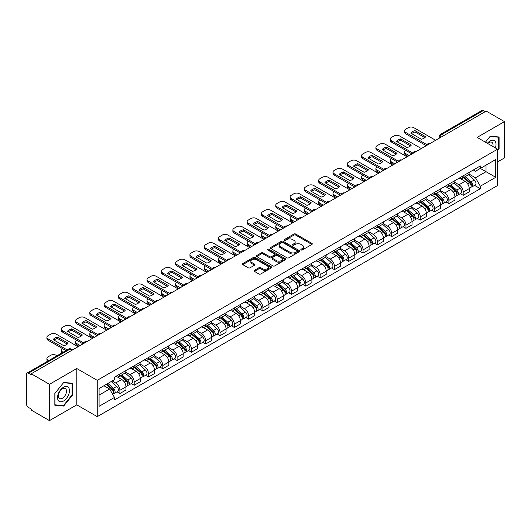 <?xml version="1.0" encoding="UTF-8"?>
<svg xmlns="http://www.w3.org/2000/svg" width="531" height="531" viewBox="0 0 531 531"><rect width="100%" height="100%" fill="white"/><g stroke="black" fill="none" stroke-linecap="round" stroke-linejoin="round"><path stroke-width="0.8" d="M301.104 249.962A0.889 0.511 0 0 0 302.365 249.962L311.923 244.439A1.274 0.737 0 0 0 312.301 243.921A1.274 0.737 0 0 0 311.923 243.404L295.727 234.052A1.274 0.737 0 0 0 293.922 234.052L284.364 239.567A0.889 0.511 0 0 0 284.098 239.932A0.889 0.511 0 0 0 284.364 240.297A0.889 0.511 0 0 0 285.625 240.297L286.859 239.581A4.075 2.35 0 0 1 292.621 239.581L293.968 240.364A4.075 2.35 0 0 1 295.163 242.023A4.075 2.35 0 0 1 293.968 243.689L292.734 244.399A0.889 0.511 0 0 0 292.468 244.764A0.889 0.511 0 0 0 292.734 245.13A0.889 0.511 0 0 0 293.995 245.13L295.229 244.413A4.075 2.35 0 0 1 300.991 244.413L302.338 245.196A4.075 2.35 0 0 1 303.533 246.855A4.075 2.35 0 0 1 302.338 248.521L301.104 249.238A0.889 0.511 0 0 0 300.845 249.597A0.889 0.511 0 0 0 301.104 249.962L301.104 249.238M254.415 270.319A1.274 0.737 0 0 0 254.044 270.837A1.274 0.737 0 0 0 254.415 271.361L258.962 273.983A1.274 0.737 0 0 0 260.761 273.983L271.381 267.85A1.274 0.737 0 0 0 271.753 267.332A1.274 0.737 0 0 0 271.381 266.814L255.179 257.455A1.274 0.737 0 0 0 253.38 257.455L242.76 263.588A1.274 0.737 0 0 0 242.388 264.106A1.274 0.737 0 0 0 242.76 264.63L248.249 267.797A1.274 0.737 0 0 0 250.048 267.797L254.595 265.175A1.274 0.737 0 0 0 254.966 264.657A1.274 0.737 0 0 0 254.595 264.133L251.873 262.566A3.405 1.965 0 0 1 250.871 261.172A3.405 1.965 0 0 1 252.975 259.36A3.405 1.965 0 0 1 256.685 259.785L267.352 265.938A3.405 1.965 0 0 1 268.347 267.332A3.405 1.965 0 0 1 266.25 269.144A3.405 1.965 0 0 1 262.54 268.719L260.761 267.697A1.274 0.737 0 0 0 258.962 267.697L254.415 270.319L254.415 271.361L258.962 268.752L258.962 267.697M97.246 380.335L76.796 368.527L49.476 384.305L31.229 373.771L486.204 111.092L504.45 121.626L477.123 137.403L497.574 149.204L97.246 380.335L97.246 416.649L497.574 185.525L497.574 149.204M286.952 257.82A1.274 0.737 0 0 0 288.751 257.82L299.371 251.687A1.274 0.737 0 0 0 299.743 251.17A1.274 0.737 0 0 0 299.371 250.652L283.169 241.3A1.274 0.737 0 0 0 281.37 241.3L270.75 247.433A1.274 0.737 0 0 0 270.379 247.95A1.274 0.737 0 0 0 270.75 248.468L286.952 257.82M268.002 250.154A0.889 0.511 0 0 1 268.905 250.28L268.905 249.225L285.373 258.73A1.274 0.737 0 0 1 285.744 259.254A1.274 0.737 0 0 1 285.373 259.772L274.753 265.905A1.274 0.737 0 0 1 272.954 265.905L256.752 256.546L256.752 255.511A1.274 0.737 0 0 0 256.38 256.028A1.274 0.737 0 0 0 256.752 256.546M256.752 255.511L261.298 252.889A1.274 0.737 0 0 1 263.097 252.889L269.668 256.679A1.274 0.737 0 0 0 271.467 256.679L274.487 254.94A1.274 0.737 0 0 0 274.859 254.415A1.274 0.737 0 0 0 274.487 253.898L267.644 249.948A0.889 0.511 0 0 1 267.385 249.583A0.889 0.511 0 0 1 267.936 249.112A0.889 0.511 0 0 1 268.905 249.225M49.476 384.305L49.476 420.618L31.229 410.085L31.229 409.029L28.382 407.383A2.595 1.5 -120 0 1 26.55 404.21L26.55 374.249A2.595 1.5 -120 0 1 27.088 373.061L68.625 349.079A2.595 1.5 60 0 1 69.919 349.206L28.382 373.187A2.595 1.5 -120 0 0 27.088 373.061M497.574 161.909L504.45 157.939L504.45 121.626M49.476 420.618L76.796 404.848L97.246 416.649M31.229 373.771L31.229 374.826L28.382 373.187M443.75 135.604L441.825 134.489A2.595 1.5 60 0 0 440.524 134.363L482.062 110.382A2.595 1.5 60 0 1 483.363 110.508L441.825 134.489A2.595 1.5 120 0 0 439.993 137.668L439.993 137.775M485.288 111.623L483.363 110.508M463.191 175.834A5.967 3.445 60 0 1 461.95 178.509L468.003 175.018A5.967 3.445 -120 0 0 469.238 172.343M454.602 182.259L458.97 184.781A5.967 3.445 60 0 1 463.191 192.089L469.238 188.591A5.967 3.445 -120 0 0 465.023 181.29L460.689 178.788M469.238 188.591L469.238 191.824L463.191 195.315L460.284 193.642M461.95 178.509A5.967 3.445 60 0 1 459.016 178.243M463.191 192.089L463.191 195.315M448.887 184.091A5.967 3.445 60 0 1 447.646 186.773L453.7 183.275A5.967 3.445 -120 0 0 454.934 180.6M445.98 201.899L448.887 203.572L454.934 200.081L454.934 196.848A5.967 3.445 -120 0 0 450.719 189.547L446.385 187.045M447.646 186.773A5.967 3.445 60 0 1 444.712 186.5M440.299 190.516L444.666 193.038A5.967 3.445 60 0 1 448.887 200.346L448.887 203.572M434.577 192.348A5.967 3.445 60 0 1 433.342 195.03L439.396 191.532A5.967 3.445 -120 0 0 440.63 188.857M431.676 210.157L434.584 211.829L440.63 208.338L440.63 205.112A5.967 3.445 -120 0 0 436.416 197.804L432.081 195.302M433.342 195.03A5.967 3.445 60 0 1 430.409 194.758M425.995 198.773L430.362 201.295A5.967 3.445 60 0 1 434.584 208.603L434.584 211.829M420.273 200.612A5.967 3.445 60 0 1 419.039 203.287L425.092 199.795A5.967 3.445 -120 0 0 426.327 197.114M417.373 218.414L420.273 220.093L426.327 216.595L426.327 213.369A5.967 3.445 -120 0 0 422.112 206.061L417.778 203.559M419.039 203.287A5.967 3.445 60 0 1 416.105 203.015M411.691 207.03L416.058 209.553A5.967 3.445 60 0 1 420.273 216.86L420.273 220.093M405.969 208.869A5.967 3.445 60 0 1 404.735 211.544L410.788 208.052A5.967 3.445 -120 0 0 412.023 205.371M403.069 226.671L405.969 228.35L412.023 224.852L412.023 221.626A5.967 3.445 -120 0 0 407.808 214.318L403.474 211.823M404.735 211.544A5.967 3.445 60 0 1 401.801 211.278M397.387 215.294L401.755 217.816A5.967 3.445 60 0 1 405.969 225.117L405.969 228.35M391.666 217.126A5.967 3.445 60 0 1 390.431 219.801L396.484 216.309A5.967 3.445 -120 0 0 397.719 213.635M388.765 234.934L391.666 236.607L397.719 233.116L397.719 229.883A5.967 3.445 -120 0 0 393.504 222.575L389.17 220.08M390.431 219.801A5.967 3.445 60 0 1 387.497 219.535M383.077 223.551L387.451 226.073A5.967 3.445 60 0 1 391.666 233.381L391.666 236.607M377.362 225.383A5.967 3.445 60 0 1 376.127 228.065L382.181 224.567A5.967 3.445 -120 0 0 383.415 221.892M374.461 243.191L377.362 244.864L383.415 241.373L383.415 238.14A5.967 3.445 -120 0 0 379.2 230.839L374.866 228.337M376.127 228.065A5.967 3.445 60 0 1 373.193 227.792M368.773 231.808L373.147 234.33A5.967 3.445 60 0 1 377.362 241.638L377.362 244.864M363.058 233.64A5.967 3.445 60 0 1 361.823 236.322L367.877 232.824A5.967 3.445 -120 0 0 369.111 230.149M360.157 251.448L363.058 253.121L369.111 249.63L369.111 246.404A5.967 3.445 -120 0 0 364.897 239.096L360.562 236.594M361.823 236.322A5.967 3.445 60 0 1 358.89 236.049M354.469 240.065L358.843 242.587A5.967 3.445 60 0 1 363.058 249.895L363.058 253.121M348.754 241.904A5.967 3.445 60 0 1 347.52 244.579L353.573 241.087A5.967 3.445 -120 0 0 354.808 238.406M345.854 259.705L348.754 261.385L354.808 257.887L354.808 254.661A5.967 3.445 -120 0 0 350.593 247.353L346.258 244.851M347.52 244.579A5.967 3.445 60 0 1 344.586 244.306M340.165 248.322L344.539 250.844A5.967 3.445 60 0 1 348.754 258.152L348.754 261.385M334.45 250.161A5.967 3.445 60 0 1 333.216 252.836L339.269 249.344A5.967 3.445 -120 0 0 340.504 246.663M331.55 267.963L334.45 269.642L340.504 266.144L340.504 262.918A5.967 3.445 -120 0 0 336.289 255.61L331.955 253.108M333.216 252.836A5.967 3.445 60 0 1 330.282 252.57M325.861 256.579L330.236 259.108A5.967 3.445 60 0 1 334.45 266.409L334.45 269.642M320.147 258.418A5.967 3.445 60 0 1 318.912 261.093L324.965 257.601A5.967 3.445 -120 0 0 326.2 254.926M317.246 276.226L320.147 277.899L326.2 274.408L326.2 271.175A5.967 3.445 -120 0 0 321.985 263.867L317.651 261.371M318.912 261.093A5.967 3.445 60 0 1 315.978 260.827M311.558 264.843L315.932 267.365A5.967 3.445 60 0 1 320.147 274.666L320.147 277.899M305.843 266.675A5.967 3.445 60 0 1 304.608 269.356L310.662 265.858A5.967 3.445 -120 0 0 311.896 263.184M302.942 284.483L305.843 286.156L311.896 282.665L311.896 279.432A5.967 3.445 -120 0 0 307.681 272.131L303.347 269.629M304.608 269.356A5.967 3.445 60 0 1 301.674 269.084M297.254 273.1L301.628 275.622A5.967 3.445 60 0 1 305.843 282.93L305.843 286.156M291.539 274.932A5.967 3.445 60 0 1 290.304 277.613L296.358 274.115A5.967 3.445 -120 0 0 297.592 271.441M288.638 292.74L291.539 294.413L297.592 290.922L297.592 287.689A5.967 3.445 -120 0 0 293.377 280.388L289.043 277.886M290.304 277.613A5.967 3.445 60 0 1 287.371 277.341M282.95 281.357L287.324 283.879A5.967 3.445 60 0 1 291.539 291.187L291.539 294.413M277.235 283.196A5.967 3.445 60 0 1 276.001 285.87L282.054 282.379A5.967 3.445 -120 0 0 283.288 279.698M274.335 300.997L277.235 302.677L283.288 299.179L283.288 295.953A5.967 3.445 -120 0 0 279.074 288.645L274.739 286.143M276.001 285.87A5.967 3.445 60 0 1 273.067 285.598M268.646 289.614L273.02 292.136A5.967 3.445 60 0 1 277.235 299.444L277.235 302.677M262.931 291.453A5.967 3.445 60 0 1 261.697 294.128L267.75 290.636A5.967 3.445 -120 0 0 268.985 287.955M260.031 309.254L262.931 310.934L268.985 307.436L268.985 304.21A5.967 3.445 -120 0 0 264.763 296.902L260.436 294.4M261.697 294.128A5.967 3.445 60 0 1 258.763 293.862M254.342 297.871L258.716 300.4A5.967 3.445 60 0 1 262.931 307.701L262.931 310.934M248.627 299.71A5.967 3.445 60 0 1 247.393 302.385L253.446 298.893A5.967 3.445 -120 0 0 254.681 296.218M245.727 317.518L248.627 319.191L254.681 315.699L254.681 312.467A5.967 3.445 -120 0 0 250.459 305.159L246.132 302.663M247.393 302.385A5.967 3.445 60 0 1 244.459 302.119M240.039 306.135L244.413 308.657A5.967 3.445 60 0 1 248.627 315.958L248.627 319.191M234.324 307.967A5.967 3.445 60 0 1 233.089 310.648L239.142 307.15A5.967 3.445 -120 0 0 240.377 304.475M231.423 325.775L234.324 327.448L240.377 323.956L240.377 320.724A5.967 3.445 -120 0 0 236.156 313.423L231.828 310.92M233.089 310.648A5.967 3.445 60 0 1 230.155 310.376M225.735 314.392L230.109 316.914A5.967 3.445 60 0 1 234.324 324.222L234.324 327.448M220.02 316.224A5.967 3.445 60 0 1 218.785 318.905L224.839 315.407A5.967 3.445 -120 0 0 226.073 312.732M217.119 334.032L220.02 335.705L226.073 332.214L226.073 328.981A5.967 3.445 -120 0 0 221.852 321.68L217.524 319.177M218.785 318.905A5.967 3.445 60 0 1 215.851 318.633M211.431 322.649L215.805 325.171A5.967 3.445 60 0 1 220.02 332.479L220.02 335.705M205.716 324.487A5.967 3.445 60 0 1 204.481 327.162L210.535 323.671A5.967 3.445 -120 0 0 211.769 320.989M202.815 342.289L205.716 343.969L211.769 340.471L211.769 337.245A5.967 3.445 -120 0 0 207.548 329.937L203.22 327.435M204.481 327.162A5.967 3.445 60 0 1 201.548 326.89M197.127 330.906L201.501 333.428A5.967 3.445 60 0 1 205.716 340.736L205.716 343.969M191.412 332.745A5.967 3.445 60 0 1 190.178 335.419L196.231 331.928A5.967 3.445 -120 0 0 197.466 329.247M188.512 350.546L191.412 352.226L197.466 348.728L197.466 345.502A5.967 3.445 -120 0 0 193.244 338.194L188.917 335.692M190.178 335.419A5.967 3.445 60 0 1 187.244 335.154M182.823 339.163L187.197 341.692A5.967 3.445 60 0 1 191.412 348.993L191.412 352.226M177.108 341.002A5.967 3.445 60 0 1 175.874 343.676L181.927 340.185A5.967 3.445 -120 0 0 183.162 337.51M174.208 358.81L177.108 360.483L183.162 356.991L183.162 353.759A5.967 3.445 -120 0 0 178.94 346.451L174.613 343.955M175.874 343.676A5.967 3.445 60 0 1 172.94 343.411M168.519 347.427L172.894 349.949A5.967 3.445 60 0 1 177.108 357.25L177.108 360.483M162.805 349.259A5.967 3.445 60 0 1 161.57 351.934L167.623 348.442A5.967 3.445 -120 0 0 168.858 345.767M159.904 367.067L162.805 368.74L168.858 365.248L168.858 362.016A5.967 3.445 -120 0 0 164.637 354.715L160.309 352.212M161.57 351.934A5.967 3.445 60 0 1 158.63 351.668M154.216 355.684L158.59 358.206A5.967 3.445 60 0 1 162.805 365.514L162.805 368.74M148.501 357.516A5.967 3.445 60 0 1 147.266 360.197L153.32 356.699A5.967 3.445 -120 0 0 154.554 354.024M145.6 375.324L148.501 376.997L154.554 373.505L154.554 370.273A5.967 3.445 -120 0 0 150.333 362.972L146.005 360.469M147.266 360.197A5.967 3.445 60 0 1 144.326 359.925M139.912 363.941L144.286 366.463A5.967 3.445 60 0 1 148.501 373.771L148.501 376.997M134.197 365.773A5.967 3.445 60 0 1 132.962 368.454L139.016 364.956A5.967 3.445 -120 0 0 140.25 362.281M131.296 383.581L134.197 385.26L140.25 381.762L140.25 378.537A5.967 3.445 -120 0 0 136.029 371.229L131.701 368.726M132.962 368.454A5.967 3.445 60 0 1 130.022 368.182M125.608 372.198L129.982 374.72A5.967 3.445 60 0 1 134.197 382.028L134.197 385.26M119.893 374.036A5.967 3.445 60 0 1 118.659 376.711L124.712 373.22A5.967 3.445 -120 0 0 125.947 370.538M116.993 391.838L119.893 393.517L125.947 390.019L125.947 386.794A5.967 3.445 -120 0 0 121.725 379.486L117.397 376.983M118.659 376.711A5.967 3.445 60 0 1 115.718 376.446M112.194 380.966L115.672 382.984A5.967 3.445 60 0 1 119.893 390.285L119.893 393.517M473.32 169.986L475.477 171.228L495.742 159.532L486.018 165.141L486.018 171.705L475.477 177.792L468.906 174.002M99.078 395.104L109.625 389.017L114.484 397.434L99.078 406.328L99.078 388.539L114.484 379.645L114.484 377.156L480.336 165.938L480.336 168.42L495.742 177.314L480.336 186.208L475.477 177.792M495.742 159.532L495.742 177.314M114.484 397.434L114.484 399.923L480.336 188.697L480.336 186.208M497.574 150.665L499.087 148.78L499.087 136.985L490.239 136.188L485.42 142.189M76.796 368.527L76.796 404.848M54.839 405.266L63.687 406.056L72.535 395.044L72.535 383.249L63.687 382.459L54.839 393.464L54.839 405.266M109.625 389.017L103.937 385.732M474.588 185.385L480.336 188.697M498.629 148.514L499.087 148.78M62.751 405.511L63.687 406.056M72.077 394.785L72.535 395.044M301.455 250.088L302.338 249.577A4.075 2.35 0 0 0 303.533 247.917L303.533 246.855M295.163 242.023L295.163 243.085A4.075 2.35 0 0 1 293.968 244.745L293.085 245.256M311.909 244.452L295.727 235.107A1.274 0.737 0 0 0 293.922 235.107L284.716 240.424M299.351 251.701L283.169 242.355A1.274 0.737 0 0 0 281.37 242.355L270.764 248.481M297.121 251.535A0.889 0.511 0 0 0 297.38 251.17A0.889 0.511 0 0 0 297.121 250.805L282.897 242.594A0.889 0.511 0 0 0 281.642 242.594L280.335 243.351A4.075 2.35 0 0 0 279.14 245.01A4.075 2.35 0 0 0 280.335 246.676L290.052 252.285A4.075 2.35 0 0 0 295.813 252.285L297.121 251.535L297.121 252.59A0.889 0.511 0 0 0 297.38 252.232L297.38 251.17M279.14 245.01L279.14 246.072A4.075 2.35 0 0 0 280.335 247.738L280.335 246.676M297.121 252.59L295.813 253.347A4.075 2.35 0 0 1 290.052 253.347L280.335 247.738M256.772 256.559L261.298 253.944L261.298 252.889M274.859 254.415L274.859 255.477A1.274 0.737 0 0 1 274.487 255.995L271.467 257.741A1.274 0.737 0 0 1 269.668 257.741L263.097 253.944A1.274 0.737 0 0 0 261.298 253.944M268.905 250.28L285.359 259.778M276.485 260.615A3.405 1.965 0 0 0 280.195 261.04A3.405 1.965 0 0 0 282.3 259.228A3.405 1.965 0 0 0 281.304 257.834L277.547 255.663A1.274 0.737 0 0 0 275.742 255.663L272.728 257.409A1.274 0.737 0 0 0 272.357 257.927A1.274 0.737 0 0 0 272.728 258.444L276.485 260.615L276.485 261.677A3.405 1.965 0 0 0 280.195 262.102A3.405 1.965 0 0 0 282.3 260.283L282.3 259.228M272.357 257.927L272.357 258.982A1.274 0.737 0 0 0 272.728 259.506L272.728 258.444M276.485 261.677L272.728 259.506M268.347 267.332L268.347 268.387A3.405 1.965 0 0 1 266.25 270.206A3.405 1.965 0 0 1 262.54 269.781L260.761 268.752A1.274 0.737 0 0 0 258.962 268.752M250.871 261.172L250.871 262.234A3.405 1.965 0 0 0 251.873 263.622L251.873 262.566M254.595 264.133L254.595 265.175L251.873 263.622M271.381 266.814L271.381 267.85L255.179 258.517A1.274 0.737 0 0 0 253.38 258.517L242.773 264.637L242.76 263.588M463.603 177.56L469.431 182.764A3.239 1.872 60 0 1 470.446 187.775L469.238 188.472M411.06 154.475L410.748 154.295A8.104 4.679 -0 0 1 411.379 153.598M463.755 177.699L466.497 179.279M405.744 150.346L405.651 150.399A3.89 2.243 -0 0 0 404.509 151.985A3.89 2.243 -0 0 0 405.651 153.572L409.135 155.583M464.187 177.221L470.678 183.009A1.553 0.896 60 0 1 471.163 185.412A1.553 0.896 60 0 1 471.024 185.472M465.163 176.657L470.99 181.861A3.239 1.872 60 0 1 472.006 186.872A3.239 1.872 60 0 1 471.03 186.978M468.408 174.706L474.289 179.956A3.239 1.872 60 0 1 475.311 184.967L472.006 186.872M407.941 156.273L405.651 154.952A3.89 2.243 180 0 1 404.509 153.359L404.509 151.985M424.827 137.648L415.056 132.007A8.104 4.679 180 0 0 411.605 133.613M426.28 145.686L405.651 133.772A3.89 2.243 180 0 1 404.509 132.186L404.509 130.812A3.89 2.243 -0 0 0 405.651 132.398L405.651 133.772M415.056 130.633A8.104 4.679 180 0 0 410.748 133.115L421.368 139.248A8.104 4.679 180 0 0 425.676 136.759L415.056 130.633L415.056 132.007M435.632 140.284L413.815 127.686A3.89 2.243 -0 0 0 408.312 127.686L405.651 129.219A3.89 2.243 -0 0 0 404.509 130.812M427.043 144.751L405.651 132.398M449.299 185.817L455.127 191.021A3.239 1.872 60 0 1 456.142 196.032L454.934 196.729M396.757 162.732L396.445 162.552A8.104 4.679 -0 0 1 397.075 161.855M449.452 185.956L452.193 187.543M391.44 158.603L391.347 158.656A3.89 2.243 -0 0 0 390.205 160.243A3.89 2.243 -0 0 0 391.347 161.836L394.832 163.847M449.883 185.478L456.375 191.266A1.553 0.896 60 0 1 456.859 193.669A1.553 0.896 60 0 1 456.72 193.729M450.859 184.921L456.687 190.118A3.239 1.872 60 0 1 457.702 195.129A3.239 1.872 60 0 1 456.726 195.235M454.105 182.969L459.985 188.213A3.239 1.872 60 0 1 461.001 193.224L457.702 195.129M393.637 164.53L391.347 163.209A3.89 2.243 180 0 1 390.205 161.623L390.205 160.243M434.995 194.074L440.823 199.278A3.239 1.872 60 0 1 441.838 204.289L440.63 204.986M382.453 170.989L382.141 170.809A8.104 4.679 -0 0 1 382.771 170.112M435.148 194.213L437.889 195.8M377.136 166.86L377.043 166.913A3.89 2.243 -0 0 0 375.902 168.5A3.89 2.243 -0 0 0 377.043 170.093L380.528 172.104M435.579 193.735L442.071 199.523A1.553 0.896 60 0 1 442.555 201.933A1.553 0.896 60 0 1 442.416 201.986M436.555 193.178L442.383 198.375A3.239 1.872 60 0 1 443.398 203.393A3.239 1.872 60 0 1 442.423 203.492M439.801 191.226L445.682 196.47A3.239 1.872 60 0 1 446.697 201.481L443.398 203.393M379.333 172.787L377.043 171.467A3.89 2.243 180 0 1 375.902 169.88L375.902 168.5M495.37 147.93A8.43 4.865 120 0 0 495.217 141.465A8.43 4.865 120 0 0 487.352 143.304M492.848 146.476A5.768 3.332 120 0 0 492.502 142.859A5.768 3.332 120 0 0 491.852 142.262A5.768 3.332 120 0 0 487.704 143.509M485.434 142.195L490.053 136.454L498.629 137.217L498.629 148.647L497.574 149.961M498.058 136.892L498.629 137.217M68.665 387.73A8.43 4.865 120 0 0 60.521 389.913A8.43 4.865 120 0 0 58.344 400.573A8.43 4.865 120 0 0 66.481 398.389A8.43 4.865 120 0 0 68.665 387.73M65.95 389.13A5.768 3.332 120 0 0 65.3 388.526A5.768 3.332 120 0 0 59.93 391.221A5.768 3.332 120 0 0 58.881 397.918A5.768 3.332 120 0 0 59.532 398.522A5.768 3.332 120 0 0 64.901 395.827A5.768 3.332 120 0 0 65.95 389.13M63.501 405.584L54.932 404.814L54.932 393.385L63.501 382.718L72.077 383.488L72.077 394.918L63.501 405.584M71.506 383.156L72.077 383.488M410.523 145.906L400.752 140.264A8.104 4.679 180 0 0 397.294 141.87M411.976 153.944L391.347 142.036A3.89 2.243 180 0 1 390.205 140.443L390.205 139.069A3.89 2.243 -0 0 0 391.347 140.655L391.347 142.036M400.752 138.89A8.104 4.679 180 0 0 396.445 141.379L407.065 147.505A8.104 4.679 180 0 0 411.372 145.023L400.752 138.89L400.752 140.264M421.329 148.547L399.511 135.943A3.89 2.243 -0 0 0 394.009 135.943L391.347 137.483A3.89 2.243 -0 0 0 390.205 139.069M412.74 153.008L391.347 140.655M396.219 154.163L386.449 148.521A8.104 4.679 180 0 0 382.99 150.127M397.673 162.201L377.043 150.293A3.89 2.243 180 0 1 375.902 148.707L375.902 147.326A3.89 2.243 -0 0 0 377.043 148.912L377.043 150.293M386.449 147.147A8.104 4.679 180 0 0 382.141 149.636L392.761 155.769A8.104 4.679 180 0 0 397.069 153.28L386.449 147.147L386.449 148.521M407.025 156.804L385.207 144.206A3.89 2.243 -0 0 0 379.705 144.206L377.043 145.74A3.89 2.243 -0 0 0 375.902 147.326M398.436 161.265L377.043 148.912M420.691 202.338L426.519 207.535A3.239 1.872 60 0 1 427.535 212.546L426.327 213.25M368.149 179.246L367.837 179.066A8.104 4.679 -0 0 1 368.468 178.376M420.844 202.47L423.585 204.057M362.832 175.117L362.739 175.17A3.89 2.243 -0 0 0 361.598 176.763A3.89 2.243 -0 0 0 362.739 178.35L366.224 180.361M421.275 201.992L427.767 207.78A1.553 0.896 60 0 1 428.252 210.19A1.553 0.896 60 0 1 428.112 210.243M422.251 201.435L428.079 206.639A3.239 1.872 60 0 1 429.094 211.65A3.239 1.872 60 0 1 428.119 211.756M425.497 199.483L431.378 204.727A3.239 1.872 60 0 1 432.393 209.745L429.094 211.65M365.029 181.051L362.739 179.724A3.89 2.243 180 0 1 361.598 178.137L361.598 176.763M406.388 210.595L412.215 215.792A3.239 1.872 60 0 1 413.231 220.81L412.023 221.507M353.845 187.509L353.533 187.324A8.104 4.679 -0 0 1 354.164 186.633M406.54 210.734L409.282 212.314M348.528 183.381L348.436 183.434A3.89 2.243 -0 0 0 347.294 185.02A3.89 2.243 -0 0 0 348.436 186.607L351.92 188.618M406.972 210.256L413.463 216.044A1.553 0.896 60 0 1 413.948 218.447A1.553 0.896 60 0 1 413.808 218.506M407.947 209.692L413.775 214.896A3.239 1.872 60 0 1 414.791 219.907A3.239 1.872 60 0 1 413.815 220.013M411.193 207.74L417.074 212.991A3.239 1.872 60 0 1 418.089 218.002L414.791 219.907M350.725 189.308L348.436 187.981A3.89 2.243 180 0 1 347.294 186.394L347.294 185.02M392.084 218.852L397.911 224.055A3.239 1.872 60 0 1 398.927 229.067L397.719 229.764M339.541 195.766L339.229 195.587A8.104 4.679 -0 0 1 339.86 194.89M392.236 218.991L394.978 220.571M334.225 191.638L334.132 191.691A3.89 2.243 -0 0 0 332.99 193.277A3.89 2.243 -0 0 0 334.132 194.864L337.616 196.875M392.668 218.513L399.153 224.301A1.553 0.896 60 0 1 399.644 226.704A1.553 0.896 60 0 1 399.504 226.764M393.644 217.949L399.471 223.153A3.239 1.872 60 0 1 400.487 228.164A3.239 1.872 60 0 1 399.511 228.27M396.889 215.998L402.77 221.248A3.239 1.872 60 0 1 403.786 226.259L400.487 228.164M336.422 197.565L334.132 196.244A3.89 2.243 180 0 1 332.99 194.651L332.99 193.277M381.915 162.42L372.145 156.778A8.104 4.679 180 0 0 368.687 158.384M383.369 170.458L362.739 158.55A3.89 2.243 180 0 1 361.598 156.964L361.598 155.583A3.89 2.243 -0 0 0 362.739 157.176L362.739 158.55M372.145 155.404A8.104 4.679 180 0 0 367.837 157.893L378.457 164.026A8.104 4.679 180 0 0 382.765 161.537L372.145 155.404L372.145 156.778M392.721 165.061L370.903 152.463A3.89 2.243 -0 0 0 365.401 152.463L362.739 153.997A3.89 2.243 -0 0 0 361.598 155.583M384.132 169.522L362.739 157.176M367.611 170.677L357.841 165.041A8.104 4.679 180 0 0 354.383 166.641M369.065 178.721L348.436 166.807A3.89 2.243 180 0 1 347.294 165.221L347.294 163.847A3.89 2.243 -0 0 0 348.436 165.433L348.436 166.807M357.841 163.661A8.104 4.679 180 0 0 353.533 166.15L364.153 172.283A8.104 4.679 180 0 0 368.461 169.794L357.841 163.661L357.841 165.041M378.417 173.318L356.593 160.72A3.89 2.243 -0 0 0 351.097 160.72L348.436 162.254A3.89 2.243 -0 0 0 347.294 163.847M369.828 177.779L348.436 165.433M353.307 178.934L343.537 173.298A8.104 4.679 180 0 0 340.079 174.905M354.761 186.978L334.132 175.064A3.89 2.243 180 0 1 332.99 173.478L332.99 172.104A3.89 2.243 -0 0 0 334.132 173.69L334.132 175.064M343.537 171.925A8.104 4.679 180 0 0 339.229 174.407L349.849 180.54A8.104 4.679 180 0 0 354.157 178.051L343.537 171.925L343.537 173.298M364.113 181.575L342.289 168.977A3.89 2.243 -0 0 0 336.793 168.977L334.132 170.511A3.89 2.243 -0 0 0 332.99 172.104M355.524 186.042L334.132 173.69M377.78 227.109L383.608 232.312A3.239 1.872 60 0 1 384.623 237.324L383.415 238.021M325.237 204.023L324.926 203.844A8.104 4.679 -0 0 1 325.556 203.147M377.933 227.248L380.674 228.834M319.921 199.895L319.828 199.948A3.89 2.243 -0 0 0 318.686 201.534A3.89 2.243 -0 0 0 319.828 203.121L323.313 205.139M378.364 226.77L384.849 232.558A1.553 0.896 60 0 1 385.34 234.961A1.553 0.896 60 0 1 385.201 235.021M379.34 226.213L385.167 231.41A3.239 1.872 60 0 1 386.183 236.421A3.239 1.872 60 0 1 385.207 236.527M382.585 224.261L388.466 229.505A3.239 1.872 60 0 1 389.482 234.516L386.183 236.421M322.118 205.822L319.828 204.501A3.89 2.243 180 0 1 318.686 202.915L318.686 201.534M339.004 187.197L329.233 181.556A8.104 4.679 180 0 0 325.775 183.162M340.457 195.235L319.828 183.328A3.89 2.243 180 0 1 318.686 181.735L318.686 180.361A3.89 2.243 -0 0 0 319.828 181.947L319.828 183.328M329.233 180.182A8.104 4.679 180 0 0 324.926 182.671L335.546 188.797A8.104 4.679 180 0 0 339.853 186.308L329.233 180.182L329.233 181.556M349.81 189.839L327.985 177.235A3.89 2.243 -0 0 0 322.49 177.235L319.828 178.774A3.89 2.243 -0 0 0 318.686 180.361M341.221 194.3L319.828 181.947M363.476 235.366L369.304 240.57A3.239 1.872 60 0 1 370.319 245.581L369.111 246.278M310.934 212.281L310.622 212.101A8.104 4.679 -0 0 1 311.252 211.404M363.629 235.505L366.37 237.091M305.617 208.152L305.524 208.205A3.89 2.243 -0 0 0 304.382 209.791A3.89 2.243 -0 0 0 305.524 211.384L309.009 213.396M364.06 235.027L370.545 240.815A1.553 0.896 60 0 1 371.036 243.225A1.553 0.896 60 0 1 370.897 243.278M365.036 234.47L370.864 239.667A3.239 1.872 60 0 1 371.879 244.685A3.239 1.872 60 0 1 370.903 244.784M368.282 232.518L374.163 237.762A3.239 1.872 60 0 1 375.178 242.773L371.879 244.685M307.814 214.079L305.524 212.758A3.89 2.243 180 0 1 304.382 211.172L304.382 209.791M324.7 195.454L314.929 189.813A8.104 4.679 180 0 0 311.471 191.419M326.153 203.492L305.524 191.585A3.89 2.243 180 0 1 304.382 189.992L304.382 188.618A3.89 2.243 -0 0 0 305.524 190.204L305.524 191.585M314.929 188.439A8.104 4.679 180 0 0 310.622 190.928L321.242 197.061A8.104 4.679 180 0 0 325.549 194.572L314.929 188.439L314.929 189.813M335.506 198.096L313.682 185.498A3.89 2.243 -0 0 0 308.186 185.498L305.524 187.031A3.89 2.243 -0 0 0 304.382 188.618M326.917 202.557L305.524 190.204M349.172 243.629L355 248.827A3.239 1.872 60 0 1 356.016 253.838L354.808 254.541M296.63 220.538L296.318 220.358A8.104 4.679 -0 0 1 296.948 219.668M349.325 243.762L352.066 245.349M291.313 216.409L291.22 216.462A3.89 2.243 -0 0 0 290.079 218.055A3.89 2.243 -0 0 0 291.22 219.642L294.705 221.653M349.756 243.284L356.241 249.072A1.553 0.896 60 0 1 356.732 251.482A1.553 0.896 60 0 1 356.593 251.535M350.732 242.727L356.56 247.931A3.239 1.872 60 0 1 357.575 252.942A3.239 1.872 60 0 1 356.593 253.041M353.978 240.775L359.859 246.019A3.239 1.872 60 0 1 360.874 251.037L357.575 252.942M293.51 222.343L291.22 221.015A3.89 2.243 180 0 1 290.079 219.429L290.079 218.055M310.396 203.712L300.626 198.07A8.104 4.679 180 0 0 297.168 199.676M311.85 211.75L291.22 199.842A3.89 2.243 180 0 1 290.079 198.255L290.079 196.875A3.89 2.243 -0 0 0 291.22 198.468L291.22 199.842M300.626 196.696A8.104 4.679 180 0 0 296.318 199.185L306.938 205.318A8.104 4.679 180 0 0 311.246 202.829L300.626 196.696L300.626 198.07M321.202 206.353L299.378 193.755A3.89 2.243 -0 0 0 293.882 193.755L291.22 195.289A3.89 2.243 -0 0 0 290.079 196.875M312.613 210.814L291.22 198.468M334.869 251.886L340.696 257.084A3.239 1.872 60 0 1 341.712 262.102L340.504 262.799M282.326 228.801L282.014 228.615A8.104 4.679 -0 0 1 282.645 227.925M335.021 252.019L337.762 253.606M277.009 224.673L276.916 224.726A3.89 2.243 -0 0 0 275.775 226.312A3.89 2.243 -0 0 0 276.916 227.899L280.401 229.91M335.453 251.548L341.937 257.336A1.553 0.896 60 0 1 342.429 259.739A1.553 0.896 60 0 1 342.289 259.798M336.422 250.984L342.256 256.188A3.239 1.872 60 0 1 343.272 261.199A3.239 1.872 60 0 1 342.289 261.305M339.674 249.032L345.555 254.283A3.239 1.872 60 0 1 346.57 259.294L343.272 261.199M279.206 230.6L276.916 229.273A3.89 2.243 180 0 1 275.775 227.686L275.775 226.312M296.092 211.969L286.322 206.333A8.104 4.679 180 0 0 282.864 207.933M297.546 220.013L276.916 208.099A3.89 2.243 180 0 1 275.775 206.513L275.775 205.139A3.89 2.243 -0 0 0 276.916 206.725L276.916 208.099M286.322 204.953A8.104 4.679 180 0 0 282.014 207.442L292.634 213.575A8.104 4.679 180 0 0 296.942 211.086L286.322 204.953L286.322 206.333M306.898 214.61L285.074 202.012A3.89 2.243 -0 0 0 279.571 202.012L276.916 203.546A3.89 2.243 -0 0 0 275.775 205.139M298.309 219.071L276.916 206.725M320.565 260.144L326.392 265.347A3.239 1.872 60 0 1 327.408 270.359L326.2 271.056M268.022 237.058L267.71 236.879A8.104 4.679 -0 0 1 268.341 236.182M320.717 260.283L323.459 261.863M262.706 232.93L262.613 232.983A3.89 2.243 -0 0 0 261.471 234.569A3.89 2.243 -0 0 0 262.613 236.156L266.097 238.167M321.149 259.805L327.634 265.593A1.553 0.896 60 0 1 328.125 267.996A1.553 0.896 60 0 1 327.985 268.055M322.118 259.241L327.952 264.445A3.239 1.872 60 0 1 328.968 269.456A3.239 1.872 60 0 1 327.985 269.562M325.37 257.289L331.251 262.54A3.239 1.872 60 0 1 332.267 267.551L328.968 269.456M264.903 238.857L262.613 237.536A3.89 2.243 180 0 1 261.471 235.943L261.471 234.569M306.261 268.401L312.089 273.604A3.239 1.872 60 0 1 313.104 278.616L311.896 279.313M253.718 245.315L253.406 245.136A8.104 4.679 -0 0 1 254.037 244.439M306.414 268.54L309.155 270.126M248.402 241.187L248.309 241.24A3.89 2.243 -0 0 0 247.167 242.826A3.89 2.243 -0 0 0 248.309 244.413L251.794 246.424M306.845 268.062L313.33 273.85A1.553 0.896 60 0 1 313.821 276.253A1.553 0.896 60 0 1 313.682 276.312M307.814 267.505L313.648 272.702A3.239 1.872 60 0 1 314.664 277.713A3.239 1.872 60 0 1 313.682 277.819M311.066 265.553L316.947 270.797A3.239 1.872 60 0 1 317.963 275.808L314.664 277.713M250.599 247.114L248.309 245.793A3.89 2.243 180 0 1 247.167 244.207L247.167 242.826M291.957 276.658L297.785 281.861A3.239 1.872 60 0 1 298.8 286.873L297.592 287.57M239.415 253.572L239.103 253.393A8.104 4.679 -0 0 1 239.733 252.696M292.11 276.797L294.851 278.383M234.098 249.444L234.005 249.497A3.89 2.243 -0 0 0 232.863 251.083A3.89 2.243 -0 0 0 234.005 252.676L237.49 254.688M292.541 276.319L299.026 282.107A1.553 0.896 60 0 1 299.517 284.516A1.553 0.896 60 0 1 299.378 284.57M293.51 275.762L299.345 280.959A3.239 1.872 60 0 1 300.36 285.977A3.239 1.872 60 0 1 299.378 286.076M296.763 273.81L302.643 279.054A3.239 1.872 60 0 1 303.659 284.065L300.36 285.977M236.295 255.371L234.005 254.05A3.89 2.243 180 0 1 232.863 252.464L232.863 251.083M277.653 284.921L283.481 290.118A3.239 1.872 60 0 1 284.497 295.13L283.288 295.833M225.111 261.829L224.799 261.65A8.104 4.679 -0 0 1 225.429 260.96M277.806 285.054L280.547 286.64M219.794 257.701L219.701 257.754A3.89 2.243 -0 0 0 218.56 259.347A3.89 2.243 -0 0 0 219.701 260.933L223.186 262.945M278.237 284.576L284.722 290.364A1.553 0.896 60 0 1 285.213 292.773A1.553 0.896 60 0 1 285.067 292.827M279.206 284.019L285.041 289.222A3.239 1.872 60 0 1 286.056 294.234A3.239 1.872 60 0 1 285.074 294.333M282.459 282.067L288.34 287.311A3.239 1.872 60 0 1 289.355 292.329L286.056 294.234M221.991 263.635L219.701 262.307A3.89 2.243 180 0 1 218.56 260.721L218.56 259.347M263.349 293.178L269.177 298.376A3.239 1.872 60 0 1 270.193 303.393L268.985 304.09M210.807 270.093L210.495 269.907A8.104 4.679 -0 0 1 211.126 269.217M263.502 293.311L266.243 294.897M205.49 265.958L205.397 266.011A3.89 2.243 -0 0 0 204.256 267.604A3.89 2.243 -0 0 0 205.397 269.19L208.882 271.202M263.934 292.84L270.418 298.621A1.553 0.896 60 0 1 270.91 301.031A1.553 0.896 60 0 1 270.764 301.084M264.903 292.276L270.737 297.479A3.239 1.872 60 0 1 271.753 302.491A3.239 1.872 60 0 1 270.77 302.597M268.155 290.324L274.036 295.575A3.239 1.872 60 0 1 275.051 300.586L271.753 302.491M207.687 271.892L205.397 270.564A3.89 2.243 180 0 1 204.256 268.978L204.256 267.604M249.039 301.435L254.873 306.633A3.239 1.872 60 0 1 255.889 311.651L254.681 312.347M196.503 278.35L196.191 278.171A8.104 4.679 -0 0 1 196.822 277.474M249.198 301.575L251.94 303.155M191.187 274.222L191.094 274.275A3.89 2.243 -0 0 0 189.952 275.861A3.89 2.243 -0 0 0 191.094 277.447L194.578 279.459M249.63 301.097L256.115 306.885A1.553 0.896 60 0 1 256.606 309.288A1.553 0.896 60 0 1 256.46 309.347M250.599 300.533L256.427 305.737A3.239 1.872 60 0 1 257.449 310.748A3.239 1.872 60 0 1 256.466 310.854M253.851 298.581L259.732 303.832A3.239 1.872 60 0 1 260.748 308.843L257.449 310.748M193.384 280.149L191.094 278.828A3.89 2.243 180 0 1 189.952 277.235L189.952 275.861M281.788 220.226L272.018 214.59A8.104 4.679 180 0 0 268.56 216.197M283.242 228.27L262.613 216.356A3.89 2.243 180 0 1 261.471 214.77L261.471 213.396A3.89 2.243 -0 0 0 262.613 214.982L262.613 216.356M272.018 213.21A8.104 4.679 180 0 0 267.71 215.699L278.33 221.832A8.104 4.679 180 0 0 282.638 219.343L272.018 213.21L272.018 214.59M292.594 222.867L270.77 210.269A3.89 2.243 -0 0 0 265.268 210.269L262.613 211.803A3.89 2.243 -0 0 0 261.471 213.396M284.005 227.334L262.613 214.982M267.485 228.489L257.714 222.847A8.104 4.679 180 0 0 254.256 224.454M268.938 236.527L248.309 224.62A3.89 2.243 180 0 1 247.167 223.027L247.167 221.653A3.89 2.243 -0 0 0 248.309 223.239L248.309 224.62M257.714 221.473A8.104 4.679 180 0 0 253.406 223.963L264.026 230.089A8.104 4.679 180 0 0 268.334 227.6L257.714 221.473L257.714 222.847M278.29 231.131L256.466 218.526A3.89 2.243 -0 0 0 250.964 218.526L248.309 220.066A3.89 2.243 -0 0 0 247.167 221.653M269.702 235.591L248.309 223.239M253.181 236.746L243.41 231.104A8.104 4.679 180 0 0 239.952 232.711M254.634 244.784L234.005 232.877A3.89 2.243 180 0 1 232.863 231.284L232.863 229.91A3.89 2.243 -0 0 0 234.005 231.496L234.005 232.877M243.41 229.731A8.104 4.679 180 0 0 239.103 232.22L249.723 238.353A8.104 4.679 180 0 0 254.03 235.864L243.41 229.731L243.41 231.104M263.987 239.388L242.163 226.79A3.89 2.243 -0 0 0 236.66 226.79L234.005 228.323A3.89 2.243 -0 0 0 232.863 229.91M255.398 243.848L234.005 231.496M238.87 245.003L229.107 239.362A8.104 4.679 180 0 0 225.648 240.968M240.331 253.041L219.701 241.134A3.89 2.243 180 0 1 218.56 239.547L218.56 238.167A3.89 2.243 -0 0 0 219.701 239.76L219.701 241.134M229.107 237.988A8.104 4.679 180 0 0 224.799 240.477L235.419 246.61A8.104 4.679 180 0 0 239.727 244.121L229.107 237.988L229.107 239.362M249.683 247.645L227.859 235.047A3.89 2.243 -0 0 0 222.356 235.047L219.701 236.58A3.89 2.243 -0 0 0 218.56 238.167M241.087 252.106L219.701 239.76M224.567 253.26L214.803 247.625A8.104 4.679 180 0 0 211.345 249.225M226.027 261.305L205.397 249.391A3.89 2.243 180 0 1 204.256 247.804L204.256 246.424A3.89 2.243 -0 0 0 205.397 248.017L205.397 249.391M214.803 246.245A8.104 4.679 180 0 0 210.495 248.734L221.115 254.867A8.104 4.679 180 0 0 225.423 252.378L214.803 246.245L214.803 247.625M235.379 255.902L213.555 243.304A3.89 2.243 -0 0 0 208.052 243.304L205.397 244.837A3.89 2.243 -0 0 0 204.256 246.424M226.783 260.363L205.397 248.017M210.263 261.517L200.499 255.882A8.104 4.679 180 0 0 197.041 257.482M211.723 269.562L191.094 257.648A3.89 2.243 180 0 1 189.952 256.061L189.952 254.688A3.89 2.243 -0 0 0 191.094 256.274L191.094 257.648M200.499 254.502A8.104 4.679 180 0 0 196.191 256.991L206.811 263.124A8.104 4.679 180 0 0 211.119 260.635L200.499 254.502L200.499 255.882M221.075 264.159L199.251 251.561A3.89 2.243 -0 0 0 193.749 251.561L191.094 253.095A3.89 2.243 -0 0 0 189.952 254.688M212.48 268.626L191.094 256.274M234.735 309.692L240.57 314.896A3.239 1.872 60 0 1 241.585 319.908L240.377 320.605M182.199 286.607L181.887 286.428A8.104 4.679 -0 0 1 182.518 285.731M234.894 309.832L237.636 311.412M176.883 282.479L176.79 282.532A3.89 2.243 -0 0 0 175.648 284.118A3.89 2.243 -0 0 0 176.79 285.705L180.274 287.716M235.326 309.354L241.811 315.142A1.553 0.896 60 0 1 242.302 317.545A1.553 0.896 60 0 1 242.156 317.604M236.295 308.796L242.123 313.994A3.239 1.872 60 0 1 243.145 319.005A3.239 1.872 60 0 1 242.163 319.111M239.547 306.845L245.428 312.089A3.239 1.872 60 0 1 246.444 317.1L243.145 319.005M179.08 288.406L176.79 287.085A3.89 2.243 180 0 1 175.648 285.499L175.648 284.118M195.959 269.781L186.195 264.139A8.104 4.679 180 0 0 182.737 265.746M197.419 277.819L176.79 265.905A3.89 2.243 180 0 1 175.648 264.319L175.648 262.945A3.89 2.243 -0 0 0 176.79 264.531L176.79 265.905M186.195 262.765A8.104 4.679 180 0 0 181.887 265.248L192.507 271.381A8.104 4.679 180 0 0 196.815 268.892L186.195 262.765L186.195 264.139M206.771 272.416L184.947 259.818A3.89 2.243 -0 0 0 179.445 259.818L176.79 261.358A3.89 2.243 -0 0 0 175.648 262.945M198.176 276.883L176.79 264.531M220.431 317.95L226.266 323.153A3.239 1.872 60 0 1 227.281 328.165L226.073 328.862M167.896 294.864L167.584 294.685A8.104 4.679 -0 0 1 168.214 293.988M220.591 318.089L223.332 319.675M162.579 290.736L162.486 290.789A3.89 2.243 -0 0 0 161.344 292.375A3.89 2.243 -0 0 0 162.486 293.968L165.971 295.979M221.022 317.611L227.507 323.399A1.553 0.896 60 0 1 227.998 325.808A1.553 0.896 60 0 1 227.852 325.861M221.991 317.053L227.819 322.251A3.239 1.872 60 0 1 228.841 327.269A3.239 1.872 60 0 1 227.859 327.368M225.244 315.102L231.124 320.346A3.239 1.872 60 0 1 232.14 325.357L228.841 327.269M164.776 296.663L162.486 295.342A3.89 2.243 180 0 1 161.344 293.756L161.344 292.375M181.655 278.038L171.891 272.396A8.104 4.679 180 0 0 168.433 274.003M183.115 286.076L162.486 274.169A3.89 2.243 180 0 1 161.344 272.576L161.344 271.202A3.89 2.243 -0 0 0 162.486 272.788L162.486 274.169M171.891 271.022A8.104 4.679 180 0 0 167.584 273.511L178.204 279.638A8.104 4.679 180 0 0 182.511 277.155L171.891 271.022L171.891 272.396M192.468 280.68L170.643 268.075A3.89 2.243 -0 0 0 165.141 268.075L162.486 269.615A3.89 2.243 -0 0 0 161.344 271.202M183.872 285.14L162.486 272.788M206.128 326.207L211.962 331.41A3.239 1.872 60 0 1 212.977 336.422L211.769 337.125M153.592 303.121L153.28 302.942A8.104 4.679 -0 0 1 153.91 302.252M206.287 326.346L209.028 327.932M148.268 298.993L148.182 299.046A3.89 2.243 -0 0 0 147.041 300.639A3.89 2.243 -0 0 0 148.182 302.225L151.667 304.236M206.718 325.868L213.203 331.656A1.553 0.896 60 0 1 213.694 334.065A1.553 0.896 60 0 1 213.548 334.118M207.687 325.311L213.515 330.508A3.239 1.872 60 0 1 214.537 335.526A3.239 1.872 60 0 1 213.555 335.625M210.94 323.359L216.821 328.603A3.239 1.872 60 0 1 217.836 333.621L214.537 335.526M150.472 304.927L148.182 303.599A3.89 2.243 180 0 1 147.041 302.013L147.041 300.639M167.351 286.295L157.588 280.653A8.104 4.679 180 0 0 154.129 282.26M168.812 294.333L148.182 282.426A3.89 2.243 180 0 1 147.041 280.839L147.041 279.459A3.89 2.243 -0 0 0 148.182 281.052L148.182 282.426M157.588 279.279A8.104 4.679 180 0 0 153.28 281.769L163.9 287.902A8.104 4.679 180 0 0 168.208 285.412L157.588 279.279L157.588 280.653M178.164 288.937L156.34 276.339A3.89 2.243 -0 0 0 150.837 276.339L148.182 277.872A3.89 2.243 -0 0 0 147.041 279.459M169.568 293.397L148.182 281.052M191.824 334.47L197.658 339.667A3.239 1.872 60 0 1 198.674 344.679L197.466 345.382M139.288 311.385L138.969 311.199A8.104 4.679 -0 0 1 139.607 310.509M191.983 334.603L194.724 336.189M133.965 307.25L133.878 307.303A3.89 2.243 -0 0 0 132.737 308.896A3.89 2.243 -0 0 0 133.878 310.482L137.356 312.493M192.414 334.132L198.899 339.913A1.553 0.896 60 0 1 199.39 342.322A1.553 0.896 60 0 1 199.244 342.376M193.384 333.568L199.211 338.771A3.239 1.872 60 0 1 200.233 343.783A3.239 1.872 60 0 1 199.251 343.889M196.636 331.616L202.517 336.866A3.239 1.872 60 0 1 203.532 341.878L200.233 343.783M136.168 313.184L133.878 311.856A3.89 2.243 180 0 1 132.737 310.27L132.737 308.896M153.047 294.552L143.284 288.917A8.104 4.679 180 0 0 139.826 290.517M154.508 302.597L133.878 290.683A3.89 2.243 180 0 1 132.737 289.096L132.737 287.716A3.89 2.243 -0 0 0 133.878 289.309L133.878 290.683M143.284 287.536A8.104 4.679 180 0 0 138.969 290.026L149.596 296.159A8.104 4.679 180 0 0 153.904 293.67L143.284 287.536L143.284 288.917M163.86 297.194L142.036 284.596A3.89 2.243 -0 0 0 136.533 284.596L133.878 286.129A3.89 2.243 -0 0 0 132.737 287.716M155.264 301.654L133.878 289.309M177.52 342.727L183.354 347.924A3.239 1.872 60 0 1 184.37 352.942L183.162 353.639M124.984 319.642L124.666 319.463A8.104 4.679 -0 0 1 125.303 318.766M177.679 342.867L180.421 344.446M119.661 315.514L119.575 315.567A3.89 2.243 -0 0 0 118.433 317.153A3.89 2.243 -0 0 0 119.575 318.739L123.053 320.751M178.111 342.389L184.596 348.177A1.553 0.896 60 0 1 185.087 350.579A1.553 0.896 60 0 1 184.941 350.639M179.08 341.825L184.907 347.028A3.239 1.872 60 0 1 185.93 352.04A3.239 1.872 60 0 1 184.947 352.146M182.332 339.873L188.213 345.123A3.239 1.872 60 0 1 189.228 350.135L185.93 352.04M121.864 321.441L119.575 320.12A3.89 2.243 180 0 1 118.433 318.527L118.433 317.153M138.744 302.809L128.98 297.174A8.104 4.679 180 0 0 125.522 298.774M140.204 310.854L119.575 298.94A3.89 2.243 180 0 1 118.433 297.353L118.433 295.979A3.89 2.243 -0 0 0 119.575 297.566L119.575 298.94M128.98 295.794A8.104 4.679 180 0 0 124.666 298.283L135.292 304.416A8.104 4.679 180 0 0 139.6 301.927L128.98 295.794L128.98 297.174M149.556 305.451L127.732 292.853A3.89 2.243 -0 0 0 122.23 292.853L119.575 294.386A3.89 2.243 -0 0 0 118.433 295.979M140.961 309.918L119.575 297.566M163.216 350.984L169.044 356.188A3.239 1.872 60 0 1 170.066 361.199L168.858 361.896M110.68 327.899L110.362 327.72A8.104 4.679 -0 0 1 110.999 327.023M163.375 351.124L166.117 352.703M105.357 323.771L105.271 323.824A3.89 2.243 -0 0 0 104.129 325.41A3.89 2.243 -0 0 0 105.271 326.996L108.749 329.008M163.807 350.646L170.292 356.434A1.553 0.896 60 0 1 170.783 358.837A1.553 0.896 60 0 1 170.637 358.896M164.776 350.082L170.604 355.285A3.239 1.872 60 0 1 171.626 360.297A3.239 1.872 60 0 1 170.643 360.403M168.028 348.137L173.909 353.38A3.239 1.872 60 0 1 174.925 358.392L171.626 360.297M107.561 329.698L105.271 328.377A3.89 2.243 180 0 1 104.129 326.784L104.129 325.41M124.44 311.073L114.676 305.431A8.104 4.679 180 0 0 111.218 307.037M125.9 319.111L105.271 307.197A3.89 2.243 180 0 1 104.129 305.61L104.129 304.236A3.89 2.243 -0 0 0 105.271 305.823L105.271 307.197M114.676 304.057A8.104 4.679 180 0 0 110.362 306.54L120.988 312.673A8.104 4.679 180 0 0 125.296 310.184L114.676 304.057L114.676 305.431M135.252 313.708L113.428 301.11A3.89 2.243 -0 0 0 107.926 301.11L105.271 302.65A3.89 2.243 -0 0 0 104.129 304.236M126.657 318.175L105.271 305.823M148.912 359.241L154.74 364.445A3.239 1.872 60 0 1 155.762 369.457L154.554 370.153M96.376 336.156L96.058 335.977A8.104 4.679 -0 0 1 96.695 335.28M149.072 359.381L151.813 360.967M91.053 332.028L90.967 332.081A3.89 2.243 -0 0 0 89.825 333.667A3.89 2.243 -0 0 0 90.967 335.26L94.445 337.271M149.503 358.903L155.988 364.691A1.553 0.896 60 0 1 156.479 367.1A1.553 0.896 60 0 1 156.333 367.153M150.472 358.345L156.3 363.543A3.239 1.872 60 0 1 157.322 368.554A3.239 1.872 60 0 1 156.34 368.66M153.724 356.394L159.605 361.638A3.239 1.872 60 0 1 160.621 366.649L157.322 368.554M93.257 337.955L90.967 336.634A3.89 2.243 180 0 1 89.825 335.048L89.825 333.667M110.136 319.33L100.372 313.688A8.104 4.679 180 0 0 96.914 315.295M111.596 327.368L90.967 315.46A3.89 2.243 180 0 1 89.825 313.867L89.825 312.493A3.89 2.243 -0 0 0 90.967 314.08L90.967 315.46M100.372 312.314A8.104 4.679 180 0 0 96.058 314.803L106.678 320.93A8.104 4.679 180 0 0 110.992 318.447L100.372 312.314L100.372 313.688M120.949 321.972L99.124 309.367A3.89 2.243 -0 0 0 93.622 309.367L90.967 310.907A3.89 2.243 -0 0 0 89.825 312.493M112.353 326.432L90.967 314.08M134.608 367.498L140.436 372.702A3.239 1.872 60 0 1 141.458 377.714L140.25 378.411M82.066 344.413L81.754 344.234A8.104 4.679 -0 0 1 82.391 343.544M134.768 367.638L137.509 369.224M76.749 340.285L76.663 340.338A3.89 2.243 -0 0 0 75.521 341.924A3.89 2.243 -0 0 0 76.663 343.517L80.141 345.528M135.199 367.16L141.684 372.948A1.553 0.896 60 0 1 142.175 375.357A1.553 0.896 60 0 1 142.029 375.41M136.168 366.602L141.996 371.8A3.239 1.872 60 0 1 143.018 376.818A3.239 1.872 60 0 1 142.036 376.917M139.421 364.651L145.302 369.895A3.239 1.872 60 0 1 146.317 374.913L143.018 376.818M78.953 346.212L76.663 344.891A3.89 2.243 180 0 1 75.521 343.305L75.521 341.924M95.832 327.587L86.068 321.945A8.104 4.679 180 0 0 82.61 323.552M97.292 335.625L76.663 323.718A3.89 2.243 180 0 1 75.521 322.131L75.521 320.751A3.89 2.243 -0 0 0 76.663 322.337L76.663 323.718M86.068 320.571A8.104 4.679 180 0 0 81.754 323.06L92.374 329.193A8.104 4.679 180 0 0 96.688 326.704L86.068 320.571L86.068 321.945M106.645 330.229L84.821 317.631A3.89 2.243 -0 0 0 79.318 317.631L76.663 319.164A3.89 2.243 -0 0 0 75.521 320.751M98.049 334.689L76.663 322.337M120.305 375.762L126.132 380.959A3.239 1.872 60 0 1 127.155 385.971L125.94 386.674M120.464 375.895L123.205 377.481M62.446 348.542L62.353 348.595A3.89 2.243 -0 0 0 61.218 350.188A3.89 2.243 -0 0 0 62.353 351.774L63.156 352.232M120.895 375.417L127.38 381.205A1.553 0.896 60 0 1 127.871 383.614A1.553 0.896 60 0 1 127.725 383.667M121.864 374.859L127.692 380.063A3.239 1.872 60 0 1 128.714 385.075A3.239 1.872 60 0 1 127.732 385.181M125.117 372.908L130.998 378.158A3.239 1.872 60 0 1 132.013 383.17L128.714 385.075M61.988 352.909A3.89 2.243 180 0 1 61.218 351.562L61.218 350.188M81.528 335.844L71.765 330.209A8.104 4.679 180 0 0 68.307 331.809M82.989 343.889L62.353 331.975A3.89 2.243 180 0 1 61.218 330.388L61.218 329.008A3.89 2.243 -0 0 0 62.353 330.601L62.353 331.975M71.765 328.828A8.104 4.679 180 0 0 67.45 331.317L78.07 337.45A8.104 4.679 180 0 0 82.385 334.961L71.765 328.828L71.765 330.209M92.341 338.486L70.517 325.888A3.89 2.243 -0 0 0 65.014 325.888L62.353 327.421A3.89 2.243 -0 0 0 61.218 329.008M83.745 342.946L62.353 330.601M106.359 384.338L111.829 389.216A3.239 1.872 60 0 1 112.851 394.234L112.691 394.327M106.412 384.305L108.901 385.738M57.009 355.783L56.213 355.319A3.89 2.243 -0 0 0 50.711 355.319L48.049 356.859A3.89 2.243 -0 0 0 46.914 358.445A3.89 2.243 -0 0 0 48.049 360.031L48.852 360.496M106.943 383.999L113.076 389.469A1.553 0.896 60 0 1 113.568 391.871A1.553 0.896 60 0 1 113.422 391.931M107.919 383.435L113.388 388.32A3.239 1.872 60 0 1 114.411 393.332A3.239 1.872 60 0 1 113.428 393.438M111.218 381.53L116.694 386.415A3.239 1.872 60 0 1 117.709 391.427L114.411 393.332M47.684 361.166A3.89 2.243 180 0 1 46.914 359.819L46.914 358.445M67.225 344.101L57.461 338.466A8.104 4.679 180 0 0 54.003 340.066M65.997 350.593L48.049 340.232A3.89 2.243 180 0 1 46.914 338.645L46.914 337.271A3.89 2.243 -0 0 0 48.049 338.858L48.049 340.232M57.461 337.085A8.104 4.679 180 0 0 53.146 339.575L63.766 345.708A8.104 4.679 180 0 0 68.081 343.218L57.461 337.085L57.461 338.466M78.037 346.743L56.213 334.145A3.89 2.243 -0 0 0 50.711 334.145L48.049 335.678A3.89 2.243 -0 0 0 46.914 337.271M67.191 349.902L48.049 338.858M440.08 137.721L439.993 137.668A2.595 1.5 0 0 1 439.23 136.606L439.23 138.213M134.197 382.028L140.25 378.537M148.501 373.771L154.554 370.273M162.805 365.514L168.858 362.016M177.108 357.25L183.162 353.759M191.412 348.993L197.466 345.502M205.716 340.736L211.769 337.245M220.02 332.479L226.073 328.981M234.324 324.222L240.377 320.724M248.627 315.958L254.681 312.467M262.931 307.701L268.985 304.21M277.235 299.444L283.288 295.953M291.539 291.187L297.592 287.689M305.843 282.93L311.896 279.432M320.147 274.666L326.2 271.175M334.45 266.409L340.504 262.918M348.754 258.152L354.808 254.661M363.058 249.895L369.111 246.404M377.362 241.638L383.415 238.14M391.666 233.381L397.719 229.883M405.969 225.117L412.023 221.626M420.273 216.86L426.327 213.369M434.584 208.603L440.63 205.112M448.887 200.346L454.934 196.848M119.893 390.285L125.947 386.794M115.672 382.984L121.725 379.486M129.982 374.72L136.029 371.229M144.286 366.463L150.333 362.972M158.59 358.206L164.637 354.715M172.894 349.949L178.94 346.451M187.197 341.692L193.244 338.194M201.501 333.428L207.548 329.937M215.805 325.171L221.852 321.68M230.109 316.914L236.156 313.423M244.413 308.657L250.459 305.159M258.716 300.4L264.763 296.902M273.02 292.136L279.074 288.645M287.324 283.879L293.377 280.388M301.628 275.622L307.681 272.131M315.932 267.365L321.985 263.867M330.236 259.108L336.289 255.61M344.539 250.844L350.593 247.353M358.843 242.587L364.897 239.096M373.147 234.33L379.2 230.839M387.451 226.073L393.504 222.575M401.755 217.816L407.808 214.318M416.058 209.553L422.112 206.061M430.362 201.295L436.416 197.804M444.666 193.038L450.719 189.547M458.97 184.781L465.023 181.29M429.924 143.582A2.595 1.5 120 0 0 428.782 144.246M415.62 151.839A2.595 1.5 120 0 0 414.479 152.503M401.317 160.096A2.595 1.5 120 0 0 400.175 160.76M387.013 168.354A2.595 1.5 120 0 0 385.871 169.017M372.709 176.617A2.595 1.5 120 0 0 371.567 177.274M358.405 184.874A2.595 1.5 120 0 0 357.263 185.531M344.101 193.131A2.595 1.5 120 0 0 342.96 193.795M329.797 201.388A2.595 1.5 120 0 0 328.656 202.052M315.494 209.645A2.595 1.5 120 0 0 314.352 210.309M301.19 217.909A2.595 1.5 120 0 0 300.048 218.566M286.886 226.166A2.595 1.5 120 0 0 285.744 226.823M272.582 234.423A2.595 1.5 120 0 0 271.441 235.087M258.278 242.68A2.595 1.5 120 0 0 257.137 243.344M243.975 250.937A2.595 1.5 120 0 0 242.826 251.601M229.671 259.201A2.595 1.5 120 0 0 228.522 259.858M215.367 267.458A2.595 1.5 120 0 0 214.219 268.115M201.063 275.715A2.595 1.5 120 0 0 199.915 276.379M186.759 283.972A2.595 1.5 120 0 0 185.611 284.636M172.456 292.229A2.595 1.5 120 0 0 171.307 292.893M158.152 300.493A2.595 1.5 120 0 0 157.003 301.15M143.848 308.75A2.595 1.5 120 0 0 142.7 309.407M129.544 317.007A2.595 1.5 120 0 0 128.396 317.671M115.24 325.264A2.595 1.5 120 0 0 114.092 325.928M100.936 333.521A2.595 1.5 120 0 0 99.788 334.185M86.633 341.785A2.595 1.5 120 0 0 85.484 342.442M71.844 350.321L69.919 349.206A2.595 1.5 120 0 1 71.22 349.079A2.595 2.595 0 0 0 68.625 349.079M302.338 249.577L302.338 248.521M292.734 245.13L292.734 244.399M293.968 244.745L293.968 243.689M284.364 240.297L284.364 239.567M293.922 235.107L293.922 234.052M295.727 235.107L295.727 234.052M311.923 244.439L311.923 243.404M270.75 248.468L270.75 247.433M281.37 242.355L281.37 241.3M283.169 242.355L283.169 241.3M299.371 251.687L299.371 250.652M290.052 253.347L290.052 252.285M295.813 253.347L295.813 252.285M263.097 253.944L263.097 252.889M269.668 257.741L269.668 256.679M271.467 257.741L271.467 256.679M274.487 255.995L274.487 254.94M285.373 259.772L285.373 258.73M260.761 268.752L260.761 267.697M262.54 269.781L262.54 268.719M253.38 258.517L253.38 257.455M255.179 258.517L255.179 257.455M469.431 182.764L467.612 183.812M471.488 184.702L470.904 185.04M474.289 179.956L470.99 181.861M405.651 154.952L405.651 153.572M455.127 191.021L453.308 192.069M457.184 192.959L456.6 193.297M459.985 188.213L456.687 190.118M391.347 163.209L391.347 161.836M440.823 199.278L439.004 200.326M442.881 201.216L442.296 201.554M445.682 196.47L442.383 198.375M377.043 171.467L377.043 170.093M426.519 207.535L424.7 208.583M428.577 209.48L427.993 209.811M431.378 204.727L428.079 206.639M362.739 179.724L362.739 178.35M412.215 215.792L410.397 216.84M414.273 217.737L413.689 218.075M417.074 212.991L413.775 214.896M348.436 187.981L348.436 186.607M397.911 224.055L396.093 225.104M399.969 225.994L399.385 226.332M402.77 221.248L399.471 223.153M334.132 196.244L334.132 194.864M383.608 232.312L381.789 233.361M385.665 234.251L385.081 234.589M388.466 229.505L385.167 231.41M319.828 204.501L319.828 203.121M369.304 240.57L367.485 241.618M371.361 242.508L370.777 242.846M374.163 237.762L370.864 239.667M305.524 212.758L305.524 211.384M355 248.827L353.181 249.875M357.058 250.771L356.474 251.103M359.859 246.019L356.56 247.931M291.22 221.015L291.22 219.642M340.696 257.084L338.878 258.132M342.754 259.028L342.17 259.367M345.555 254.283L342.256 256.188M276.916 229.273L276.916 227.899M326.392 265.347L324.574 266.396M328.443 267.285L327.859 267.624M331.251 262.54L327.952 264.445M262.613 237.536L262.613 236.156M312.089 273.604L310.27 274.653M314.14 275.543L313.555 275.881M316.947 270.797L313.648 272.702M248.309 245.793L248.309 244.413M297.785 281.861L295.966 282.91M299.836 283.8L299.252 284.138M302.643 279.054L299.345 280.959M234.005 254.05L234.005 252.676M283.481 290.118L281.662 291.167M285.532 292.057L284.948 292.395M288.34 287.311L285.041 289.222M219.701 262.307L219.701 260.933M269.177 298.376L267.358 299.424M271.228 300.32L270.644 300.652M274.036 295.575L270.737 297.479M205.397 270.564L205.397 269.19M254.873 306.633L253.055 307.688M256.924 308.577L256.34 308.916M259.732 303.832L256.427 305.737M191.094 278.828L191.094 277.447M240.57 314.896L238.751 315.945M242.621 316.834L242.036 317.173M245.428 312.089L242.123 313.994M176.79 287.085L176.79 285.705M226.266 323.153L224.447 324.202M228.317 325.091L227.733 325.43M231.124 320.346L227.819 322.251M162.486 295.342L162.486 293.968M211.962 331.41L210.143 332.459M214.013 333.349L213.429 333.687M216.821 328.603L213.515 330.508M148.182 303.599L148.182 302.225M197.658 339.667L195.839 340.716M199.709 341.612L199.125 341.944M202.517 336.866L199.211 338.771M133.878 311.856L133.878 310.482M183.354 347.924L181.536 348.98M185.405 349.869L184.821 350.208M188.213 345.123L184.907 347.028M119.575 320.12L119.575 318.739M169.044 356.188L167.232 357.237M171.101 358.126L170.517 358.465M173.909 353.38L170.604 355.285M105.271 328.377L105.271 326.996M154.74 364.445L152.928 365.494M156.798 366.383L156.214 366.722M159.605 361.638L156.3 363.543M90.967 336.634L90.967 335.26M140.436 372.702L138.624 373.751M142.494 374.64L141.91 374.979M145.302 369.895L141.996 371.8M76.663 344.891L76.663 343.517M126.132 380.959L124.32 382.008M128.19 382.904L127.606 383.236M130.998 378.158L127.692 380.063M62.353 352.697L62.353 351.774M111.829 389.216L110.262 390.126M113.886 391.161L113.302 391.5M116.694 386.415L113.388 388.32M48.049 360.954L48.049 360.031M430.15 143.456A2.595 2.595 0 0 0 426.818 145.375M415.846 151.713A2.595 2.595 0 0 0 412.514 153.632M401.536 159.97A2.595 2.595 0 0 0 398.21 161.895M387.232 168.227A2.595 2.595 0 0 0 383.906 170.152M372.928 176.491A2.595 2.595 0 0 0 369.603 178.409M358.624 184.748A2.595 2.595 0 0 0 355.299 186.666M344.32 193.005A2.595 2.595 0 0 0 340.995 194.923M330.016 201.262A2.595 2.595 0 0 0 326.691 203.187M315.713 209.519A2.595 2.595 0 0 0 312.387 211.444M301.409 217.783A2.595 2.595 0 0 0 298.083 219.701M287.105 226.04A2.595 2.595 0 0 0 283.78 227.958M272.801 234.297A2.595 2.595 0 0 0 269.476 236.215M258.497 242.554A2.595 2.595 0 0 0 255.172 244.479M244.194 250.811A2.595 2.595 0 0 0 240.868 252.736M229.89 259.068A2.595 2.595 0 0 0 226.564 260.993M215.586 267.332A2.595 2.595 0 0 0 212.261 269.25M201.282 275.589A2.595 2.595 0 0 0 197.957 277.507M186.978 283.846A2.595 2.595 0 0 0 183.653 285.764M172.675 292.103A2.595 2.595 0 0 0 169.349 294.028M158.371 300.36A2.595 2.595 0 0 0 155.045 302.285M144.067 308.624A2.595 2.595 0 0 0 140.742 310.542M129.763 316.881A2.595 2.595 0 0 0 126.438 318.799M115.459 325.138A2.595 2.595 0 0 0 112.134 327.056M101.155 333.395A2.595 2.595 0 0 0 97.83 335.32M86.852 341.652A2.595 2.595 0 0 0 83.526 343.577M72.608 349.876L71.22 349.079M440.524 134.363A2.595 2.595 0 0 0 439.23 136.606"/></g></svg>
